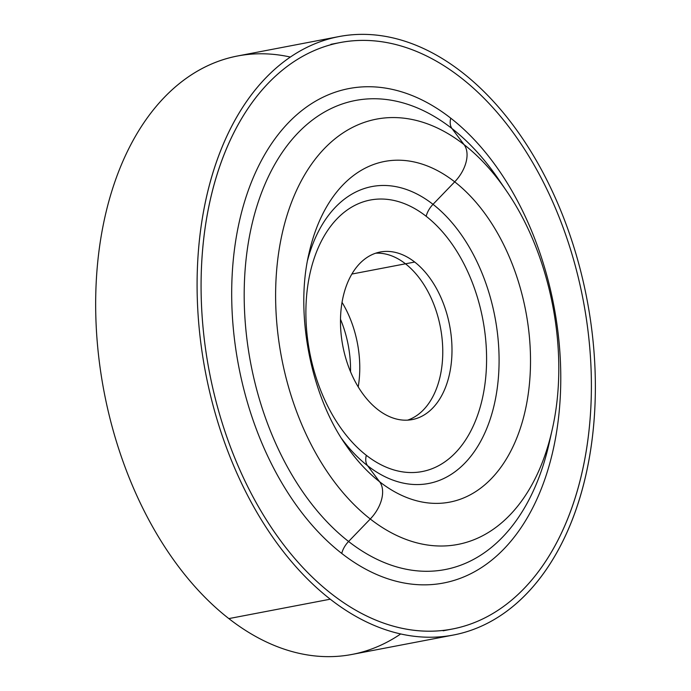 <?xml version="1.0" encoding="UTF-8"?>
<svg xmlns="http://www.w3.org/2000/svg" width="691" height="691" viewBox="0 0 691 691"><rect width="100%" height="100%" fill="white"/><g stroke="black" fill="none" stroke-linecap="round" stroke-linejoin="round"><path stroke-width="1.04" d="M350.527 371.723A85.304 54.373 79.2 0 0 340.499 319.277A85.304 54.373 -100.8 0 1 350.527 371.723M342.036 302.347A85.304 54.373 -100.8 0 1 358.214 386.882A85.304 54.373 79.2 0 0 342.036 302.347A85.313 54.382 -100.8 0 1 358.214 386.9A85.313 54.382 79.2 0 0 342.036 302.338M405.479 263.807L414.704 262.044A85.304 54.373 -100.8 0 1 451.983 352.004A85.304 54.373 -100.8 0 1 412.268 419.575A85.304 54.373 -100.8 0 1 377.77 409.547A85.304 54.373 -100.8 0 1 340.49 319.588A85.304 54.373 -100.8 0 1 380.205 252.016A85.304 54.373 -100.8 0 1 414.704 262.044L405.479 263.807A85.304 54.373 79.2 0 0 375.654 253.208A85.304 54.373 -100.8 0 1 405.479 263.807A85.304 54.373 -100.8 0 1 442.758 350.173A85.304 54.373 -100.8 0 1 407.595 420.145A85.304 54.373 79.2 0 0 442.758 350.173A85.304 54.373 79.2 0 0 405.479 263.807L351.849 274.059L405.47 263.798M331.585 593.923L331.594 593.923A298.555 190.31 79.2 0 0 452.346 629.035A298.555 190.31 79.2 0 0 591.341 392.531A298.555 190.31 79.2 0 0 460.88 77.668A298.555 190.31 79.2 0 0 340.127 42.557A298.555 190.31 79.2 0 0 201.133 279.06A298.555 190.31 79.2 0 0 331.594 593.923L331.585 593.923A298.555 190.31 -100.8 0 1 212.094 192.133A298.555 190.31 -100.8 0 1 460.88 77.668A298.555 190.31 -100.8 0 1 580.38 479.459A298.555 190.31 -100.8 0 1 331.594 593.923A298.555 190.31 -100.8 0 1 201.124 279.06A298.555 190.31 -100.8 0 1 340.119 42.557A298.555 190.31 79.2 0 0 201.124 279.06A298.555 190.31 79.2 0 0 331.585 593.923A298.555 190.31 79.2 0 0 452.337 629.035A298.555 190.31 -100.8 0 1 331.585 593.923M451.992 128.561A18.277 11.384 128 0 1 450.739 118.161A251.723 160.459 -100.8 0 1 551.487 456.924A251.723 160.459 -100.8 0 1 341.734 553.431A18.277 11.384 128 0 1 348.584 541.485A238.801 152.219 79.2 0 0 549.181 443.121L549.181 443.121A238.801 152.219 -100.8 0 1 348.584 541.485A18.277 11.384 -52 0 0 341.734 553.431A251.723 160.459 -100.8 0 1 240.978 214.668A251.723 160.459 -100.8 0 1 450.739 118.161A18.277 11.384 -52 0 0 451.992 128.561A238.801 152.219 79.2 0 0 253.001 220.109A238.801 152.219 79.2 0 0 348.584 541.485L370.272 518.993A216.516 138.019 79.2 0 0 552.152 429.811A216.516 138.019 -100.8 0 1 370.272 518.993L348.584 541.485A238.801 152.219 -100.8 0 1 253.001 220.109A238.801 152.219 -100.8 0 1 451.992 128.561A238.801 152.219 -100.8 0 1 498.755 179.582A238.801 152.219 79.2 0 0 498.755 179.582A238.801 152.219 79.2 0 0 451.992 128.561L464.032 144.592L451.992 128.561M498.755 179.582L506.434 190.863A216.516 138.019 79.2 0 0 464.032 144.592A216.516 138.019 79.2 0 0 283.604 227.607A216.516 138.019 79.2 0 0 370.272 518.993A30.464 18.977 -52 0 0 379.601 481.739A173.432 110.551 79.2 0 0 524.115 415.248A173.432 110.551 79.2 0 0 454.704 181.845A30.464 18.977 -52 0 0 464.032 144.592A216.516 138.019 -100.8 0 1 506.434 190.863C551.297 255.774 569.885 352.911 552.152 429.811L549.181 443.121M370.272 518.993A216.516 138.019 -100.8 0 1 283.604 227.607A216.516 138.019 -100.8 0 1 464.032 144.592A30.464 18.977 128 0 1 454.704 181.845A173.432 110.551 79.2 0 0 309.015 253.277A173.432 110.551 -100.8 0 1 454.704 181.845A173.432 110.551 -100.8 0 1 524.115 415.248A173.432 110.551 -100.8 0 1 379.601 481.739A30.464 18.977 128 0 1 370.272 518.993M345.63 444.684A173.432 110.551 79.2 0 0 379.601 481.739L367.56 465.699A151.156 96.351 79.2 0 0 493.512 407.75A151.156 96.351 79.2 0 0 433.015 204.337L454.704 181.845L433.015 204.337A151.156 96.351 79.2 0 0 307.599 260.205A151.156 96.351 -100.8 0 1 433.015 204.337A151.156 96.351 -100.8 0 1 493.512 407.75A151.156 96.351 -100.8 0 1 367.56 465.699L379.601 481.739A173.432 110.551 -100.8 0 1 345.63 444.684C310.484 394.656 294.807 312.738 309.015 253.277M341.76 438.768A151.156 96.351 79.2 0 0 367.56 465.699A18.277 11.384 128 0 1 366.308 455.3A138.226 88.111 79.2 0 0 481.489 402.309A138.226 88.111 79.2 0 0 426.166 216.283A18.277 11.384 128 0 1 433.015 204.337A18.277 11.384 -52 0 0 426.166 216.283A138.226 88.111 79.2 0 0 310.985 269.283A138.226 88.111 79.2 0 0 366.308 455.3A18.277 11.384 -52 0 0 367.56 465.699A151.156 96.351 -100.8 0 1 341.76 438.768M341.734 553.431A251.723 160.459 79.2 0 0 551.487 456.924A251.723 160.459 79.2 0 0 450.739 118.161A251.723 160.459 79.2 0 0 240.978 214.668A251.723 160.459 79.2 0 0 341.734 553.431M366.308 455.3A138.226 88.111 -100.8 0 1 310.985 269.283A138.226 88.111 -100.8 0 1 426.166 216.283A138.226 88.111 -100.8 0 1 481.489 402.309A138.226 88.111 -100.8 0 1 366.308 455.3M377.77 409.547A85.304 54.373 79.2 0 0 448.848 376.845A85.304 54.373 79.2 0 0 414.704 262.044A85.304 54.373 79.2 0 0 343.626 294.746A85.304 54.373 79.2 0 0 377.77 409.547M453.477 635.02L352.056 654.429A304.653 194.188 -100.8 0 1 228.842 618.6L330.263 599.192A304.653 194.188 79.2 0 0 453.477 635.02A304.653 194.188 79.2 0 0 595.314 393.689A304.653 194.188 79.2 0 0 462.184 72.4A304.653 194.188 79.2 0 0 338.97 36.571A304.653 194.188 79.2 0 0 197.142 277.903A304.653 194.188 79.2 0 0 330.263 599.192L228.842 618.6A304.653 194.188 -100.8 0 1 95.712 297.311A304.653 194.188 -100.8 0 1 237.549 55.98L338.97 36.571M290.324 57.051A304.653 194.188 79.2 0 0 98.131 258.149A304.653 194.188 79.2 0 0 228.842 618.6A304.653 194.188 79.2 0 0 400.702 633.949M330.263 599.192A304.653 194.188 -100.8 0 1 208.328 189.204A304.653 194.188 -100.8 0 1 462.184 72.4A304.653 194.188 -100.8 0 1 584.128 482.387A304.653 194.188 -100.8 0 1 330.263 599.192M443.121 630.797L452.346 629.035M330.903 44.319L340.127 42.557"/></g></svg>
